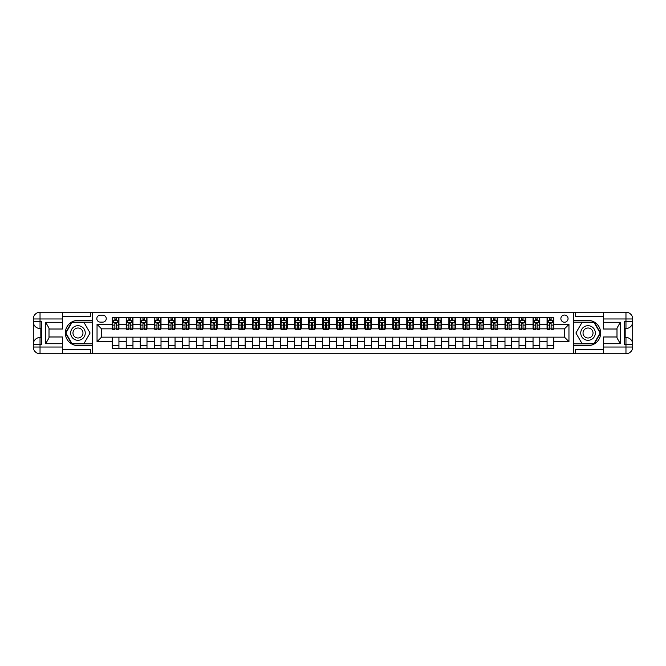 <?xml version="1.0" encoding="UTF-8"?>
<svg xmlns="http://www.w3.org/2000/svg" width="666" height="666" viewBox="0 0 666 666"><rect width="100%" height="100%" fill="white"/><g stroke="black" fill="none" stroke-linecap="round" stroke-linejoin="round"><path stroke-width="1" d="M564.468 315.043A3.588 3.588 0 0 0 560.872 318.631A3.588 3.588 0 0 0 564.468 322.227A3.588 3.588 0 0 0 568.056 318.631A3.588 3.588 0 0 0 564.468 315.043M603.521 316.275L575.466 316.275L575.466 312.237L573.443 312.237L573.443 320.371L588.036 320.371A12.629 12.629 0 0 1 600.657 333A12.629 12.629 0 0 1 588.036 345.629L573.443 345.629L573.443 353.763L573.443 312.237L92.557 312.237L92.557 353.763L603.521 353.763L603.521 347.028L625.965 347.028L625.965 344.222L624.283 344.222L624.283 321.778L625.965 321.778L625.965 318.972L603.521 318.972L603.521 322.286L620.354 322.286L620.354 343.714L616.991 337.887L616.991 328.113L620.354 322.286M100.3 322.111L102.772 322.111A3.48 3.48 0 0 0 106.244 318.631A3.48 3.48 0 0 0 102.772 315.16L100.3 315.16A3.48 3.48 0 0 0 96.82 318.631A3.48 3.48 0 0 0 100.3 322.111M112.196 341.641L97.045 341.641L97.045 324.359L112.196 324.359L112.196 328.846L101.532 328.846L101.532 337.154L112.196 337.154L112.196 348.435L553.804 348.435L553.804 337.154L564.468 337.154L564.468 328.846L553.804 328.846L553.804 324.359L568.955 324.359L568.955 341.641L553.804 341.641M553.804 324.359L553.804 317.565L112.196 317.565L112.196 324.359M547.069 317.565L547.069 328.846L547.635 328.846M549.766 328.846L551.115 328.846M553.246 328.846L553.804 328.846M547.069 328.846L539.219 328.846M533.041 317.565L533.041 328.846L533.608 328.846M535.739 328.846L537.087 328.846M533.041 328.846L525.191 328.846M519.014 317.565L519.014 328.846L519.58 328.846M521.711 328.846L523.051 328.846M519.014 328.846L511.155 328.846M504.986 317.565L504.986 328.846L505.544 328.846M507.683 328.846L509.024 328.846M504.986 328.846L497.127 328.846M490.959 317.565L490.959 328.846L491.516 328.846M493.656 328.846L494.996 328.846M490.959 328.846L483.1 328.846M476.931 317.565L476.931 328.846L477.489 328.846M479.62 328.846L480.969 328.846M476.931 328.846L469.072 328.846M462.903 317.565L462.903 328.846L463.461 328.846M465.592 328.846L466.941 328.846M462.903 328.846L455.045 328.846M448.876 317.565L448.876 328.846L449.433 328.846M451.565 328.846L452.913 328.846M448.876 328.846L441.017 328.846M434.848 317.565L434.848 328.846L435.406 328.846M437.537 328.846L438.886 328.846M434.848 328.846L426.989 328.846M420.82 317.565L420.82 328.846L421.378 328.846M423.509 328.846L424.858 328.846M420.82 328.846L412.962 328.846M406.793 317.565L406.793 328.846L407.351 328.846M409.482 328.846L410.83 328.846M406.793 328.846L398.934 328.846M392.757 317.565L392.757 328.846L393.323 328.846M395.454 328.846L396.803 328.846M392.757 328.846L384.906 328.846M378.729 317.565L378.729 328.846L379.295 328.846M381.427 328.846L382.775 328.846M378.729 328.846L370.879 328.846M364.702 317.565L364.702 328.846L365.268 328.846M367.399 328.846L368.748 328.846M364.702 328.846L356.851 328.846M350.674 317.565L350.674 328.846L351.24 328.846M353.371 328.846L354.72 328.846M350.674 328.846L342.824 328.846M336.646 317.565L336.646 328.846L337.212 328.846M339.344 328.846L340.684 328.846M336.646 328.846L328.788 328.846M322.619 317.565L322.619 328.846L323.176 328.846M325.316 328.846L326.656 328.846M322.619 328.846L314.76 328.846M308.591 317.565L308.591 328.846L309.149 328.846M311.28 328.846L312.629 328.846M308.591 328.846L300.732 328.846M294.563 317.565L294.563 328.846L295.121 328.846M297.252 328.846L298.601 328.846M294.563 328.846L286.705 328.846M280.536 317.565L280.536 328.846L281.094 328.846M283.225 328.846L284.573 328.846M280.536 328.846L272.677 328.846M266.508 317.565L266.508 328.846L267.066 328.846M269.197 328.846L270.546 328.846M266.508 328.846L258.649 328.846M252.481 317.565L252.481 328.846L253.038 328.846M255.17 328.846L256.518 328.846M252.481 328.846L244.622 328.846M238.453 317.565L238.453 328.846L239.011 328.846M241.142 328.846L242.491 328.846M238.453 328.846L230.594 328.846M224.417 317.565L224.417 328.846L224.983 328.846M227.114 328.846L228.463 328.846M224.417 328.846L216.567 328.846M210.389 317.565L210.389 328.846L210.956 328.846M213.087 328.846L214.435 328.846M210.389 328.846L202.539 328.846M196.362 317.565L196.362 328.846L196.928 328.846M199.059 328.846L200.408 328.846M196.362 328.846L188.511 328.846M182.334 317.565L182.334 328.846L182.9 328.846M185.031 328.846L186.38 328.846M182.334 328.846L174.484 328.846M168.307 317.565L168.307 328.846L168.873 328.846M171.004 328.846L172.344 328.846M168.307 328.846L160.456 328.846M154.279 317.565L154.279 328.846L154.845 328.846M156.976 328.846L158.317 328.846M154.279 328.846L146.42 328.846M140.251 317.565L140.251 328.846L140.809 328.846M142.949 328.846L144.289 328.846M140.251 328.846L132.392 328.846M126.224 317.565L126.224 328.846L126.781 328.846M128.913 328.846L130.261 328.846M126.224 328.846L118.365 328.846M112.196 328.846L112.754 328.846M114.885 328.846L116.234 328.846M112.196 337.154L118.931 337.154L118.931 348.435M553.804 337.154L118.931 337.154M118.931 317.565L118.931 328.846M112.196 320.371L112.754 320.371M114.885 320.371L116.234 320.371M118.365 320.371L118.931 320.371M112.196 345.629L118.931 345.629M126.224 337.154L126.224 348.435M132.959 317.565L132.959 328.846M126.224 320.371L126.781 320.371M128.913 320.371L130.261 320.371M132.392 320.371L132.959 320.371M132.959 337.154L132.959 348.435M126.224 345.629L132.959 345.629M140.251 337.154L140.251 348.435M146.986 337.154L146.986 348.435M140.251 345.629L146.986 345.629M146.986 317.565L146.986 328.846M140.251 320.371L140.809 320.371M142.949 320.371L144.289 320.371M146.42 320.371L146.986 320.371M154.279 337.154L154.279 348.435M161.014 337.154L161.014 348.435M154.279 345.629L161.014 345.629M161.014 317.565L161.014 328.846M154.279 320.371L154.845 320.371M156.976 320.371L158.317 320.371M160.456 320.371L161.014 320.371M168.307 337.154L168.307 348.435M175.041 337.154L175.041 348.435M168.307 345.629L175.041 345.629M175.041 317.565L175.041 328.846M168.307 320.371L168.873 320.371M171.004 320.371L172.344 320.371M174.484 320.371L175.041 320.371M182.334 337.154L182.334 348.435M189.069 337.154L189.069 348.435M182.334 345.629L189.069 345.629M189.069 317.565L189.069 328.846M182.334 320.371L182.9 320.371M185.031 320.371L186.38 320.371M188.511 320.371L189.069 320.371M196.362 337.154L196.362 348.435M203.097 337.154L203.097 348.435M196.362 345.629L203.097 345.629M203.097 317.565L203.097 328.846M196.362 320.371L196.928 320.371M199.059 320.371L200.408 320.371M202.539 320.371L203.097 320.371M210.389 337.154L210.389 348.435M217.124 337.154L217.124 348.435M210.389 345.629L217.124 345.629M217.124 317.565L217.124 328.846M210.389 320.371L210.956 320.371M213.087 320.371L214.435 320.371M216.567 320.371L217.124 320.371M224.417 337.154L224.417 348.435M231.152 337.154L231.152 348.435M224.417 345.629L231.152 345.629M231.152 317.565L231.152 328.846M224.417 320.371L224.983 320.371M227.114 320.371L228.463 320.371M230.594 320.371L231.152 320.371M238.453 337.154L238.453 348.435M245.18 337.154L245.18 348.435M238.453 345.629L245.18 345.629M245.18 317.565L245.18 328.846M238.453 320.371L239.011 320.371M241.142 320.371L242.491 320.371M244.622 320.371L245.18 320.371M252.481 337.154L252.481 348.435M259.207 337.154L259.207 348.435M252.481 345.629L259.207 345.629M259.207 317.565L259.207 328.846M252.481 320.371L253.038 320.371M255.17 320.371L256.518 320.371M258.649 320.371L259.207 320.371M266.508 337.154L266.508 348.435M273.243 337.154L273.243 348.435M266.508 345.629L273.243 345.629M273.243 317.565L273.243 328.846M266.508 320.371L267.066 320.371M269.197 320.371L270.546 320.371M272.677 320.371L273.243 320.371M280.536 337.154L280.536 348.435M287.271 337.154L287.271 348.435M280.536 345.629L287.271 345.629M287.271 317.565L287.271 328.846M280.536 320.371L281.094 320.371M283.225 320.371L284.573 320.371M286.705 320.371L287.271 320.371M294.563 337.154L294.563 348.435M301.298 337.154L301.298 348.435M294.563 345.629L301.298 345.629M301.298 317.565L301.298 328.846M294.563 320.371L295.121 320.371M297.252 320.371L298.601 320.371M300.732 320.371L301.298 320.371M308.591 337.154L308.591 348.435M315.326 337.154L315.326 348.435M308.591 345.629L315.326 345.629M315.326 317.565L315.326 328.846M308.591 320.371L309.149 320.371M311.28 320.371L312.629 320.371M314.76 320.371L315.326 320.371M322.619 337.154L322.619 348.435M329.354 337.154L329.354 348.435M322.619 345.629L329.354 345.629M329.354 317.565L329.354 328.846M322.619 320.371L323.176 320.371M325.316 320.371L326.656 320.371M328.788 320.371L329.354 320.371M336.646 337.154L336.646 348.435M343.381 337.154L343.381 348.435M336.646 345.629L343.381 345.629M343.381 317.565L343.381 328.846M336.646 320.371L337.212 320.371M339.344 320.371L340.684 320.371M342.824 320.371L343.381 320.371M350.674 337.154L350.674 348.435M357.409 337.154L357.409 348.435M350.674 345.629L357.409 345.629M357.409 317.565L357.409 328.846M350.674 320.371L351.24 320.371M353.371 320.371L354.72 320.371M356.851 320.371L357.409 320.371M364.702 337.154L364.702 348.435M371.437 337.154L371.437 348.435M364.702 345.629L371.437 345.629M371.437 317.565L371.437 328.846M364.702 320.371L365.268 320.371M367.399 320.371L368.748 320.371M370.879 320.371L371.437 320.371M378.729 337.154L378.729 348.435M385.464 337.154L385.464 348.435M378.729 345.629L385.464 345.629M385.464 317.565L385.464 328.846M378.729 320.371L379.295 320.371M381.427 320.371L382.775 320.371M384.906 320.371L385.464 320.371M392.757 337.154L392.757 348.435M399.492 337.154L399.492 348.435M392.757 345.629L399.492 345.629M399.492 317.565L399.492 328.846M392.757 320.371L393.323 320.371M395.454 320.371L396.803 320.371M398.934 320.371L399.492 320.371M406.793 337.154L406.793 348.435M413.519 337.154L413.519 348.435M406.793 345.629L413.519 345.629M413.519 317.565L413.519 328.846M406.793 320.371L407.351 320.371M409.482 320.371L410.83 320.371M412.962 320.371L413.519 320.371M420.82 337.154L420.82 348.435M427.547 337.154L427.547 348.435M420.82 345.629L427.547 345.629M427.547 317.565L427.547 328.846M420.82 320.371L421.378 320.371M423.509 320.371L424.858 320.371M426.989 320.371L427.547 320.371M434.848 337.154L434.848 348.435M441.583 337.154L441.583 348.435M434.848 345.629L441.583 345.629M441.583 317.565L441.583 328.846M434.848 320.371L435.406 320.371M437.537 320.371L438.886 320.371M441.017 320.371L441.583 320.371M448.876 337.154L448.876 348.435M455.611 337.154L455.611 348.435M448.876 345.629L455.611 345.629M455.611 317.565L455.611 328.846M448.876 320.371L449.433 320.371M451.565 320.371L452.913 320.371M455.045 320.371L455.611 320.371M462.903 337.154L462.903 348.435M469.638 337.154L469.638 348.435M462.903 345.629L469.638 345.629M469.638 317.565L469.638 328.846M462.903 320.371L463.461 320.371M465.592 320.371L466.941 320.371M469.072 320.371L469.638 320.371M476.931 337.154L476.931 348.435M483.666 337.154L483.666 348.435M476.931 345.629L483.666 345.629M483.666 317.565L483.666 328.846M476.931 320.371L477.489 320.371M479.62 320.371L480.969 320.371M483.1 320.371L483.666 320.371M490.959 337.154L490.959 348.435M497.693 337.154L497.693 348.435M490.959 345.629L497.693 345.629M497.693 317.565L497.693 328.846M490.959 320.371L491.516 320.371M493.656 320.371L494.996 320.371M497.127 320.371L497.693 320.371M504.986 337.154L504.986 348.435M511.721 337.154L511.721 348.435M504.986 345.629L511.721 345.629M511.721 317.565L511.721 328.846M504.986 320.371L505.544 320.371M507.683 320.371L509.024 320.371M511.155 320.371L511.721 320.371M519.014 337.154L519.014 348.435M525.749 337.154L525.749 348.435M519.014 345.629L525.749 345.629M525.749 317.565L525.749 328.846M519.014 320.371L519.58 320.371M521.711 320.371L523.051 320.371M525.191 320.371L525.749 320.371M533.041 337.154L533.041 348.435M539.776 337.154L539.776 348.435M533.041 345.629L539.776 345.629M539.776 317.565L539.776 328.846M533.041 320.371L533.608 320.371M535.739 320.371L537.087 320.371M539.219 320.371L539.776 320.371M547.069 337.154L547.069 348.435M547.069 345.629L553.804 345.629M547.069 320.371L547.635 320.371M549.766 320.371L551.115 320.371M553.246 320.371L553.804 320.371M101.532 328.846L97.045 324.359M101.532 337.154L97.045 341.641M568.955 324.359L564.468 328.846M568.955 341.641L564.468 337.154M116.234 319.031L114.885 319.031M118.365 328.113L116.234 328.113L116.234 329.52L118.365 329.52L118.365 322.677L117.249 320.429L113.878 320.429L112.754 322.677L112.754 329.52L114.885 329.52L114.885 328.113L112.754 328.113M112.754 322.677L112.754 317.565M118.365 322.677L118.365 317.565M114.885 320.429L114.885 317.565M116.234 317.565L116.234 320.429M116.234 328.113L116.234 323.518L114.885 323.518L114.885 328.113M130.261 319.031L128.913 319.031M132.392 328.113L130.261 328.113L130.261 329.52L132.392 329.52L132.392 322.677L131.277 320.429L127.905 320.429L126.781 322.677L126.781 329.52L128.913 329.52L128.913 328.113L126.781 328.113M126.781 322.677L126.781 317.565M132.392 322.677L132.392 317.565M128.913 320.429L128.913 317.565M130.261 317.565L130.261 320.429M130.261 328.113L130.261 323.518L128.913 323.518L128.913 328.113M144.289 319.031L142.949 319.031M146.42 328.113L144.289 328.113L144.289 329.52L146.42 329.52L146.42 322.677L145.305 320.429L141.933 320.429L140.809 322.677L140.809 329.52L142.949 329.52L142.949 328.113L140.809 328.113M140.809 322.677L140.809 317.565M146.42 322.677L146.42 317.565M142.949 320.429L142.949 317.565M144.289 317.565L144.289 320.429M144.289 328.113L144.289 323.518L142.949 323.518L142.949 328.113M158.317 319.031L156.976 319.031M160.456 328.113L158.317 328.113L158.317 329.52L160.456 329.52L160.456 322.677L159.332 320.429L155.961 320.429L154.845 322.677L154.845 329.52L156.976 329.52L156.976 328.113L154.845 328.113M154.845 322.677L154.845 317.565M160.456 322.677L160.456 317.565M156.976 320.429L156.976 317.565M158.317 317.565L158.317 320.429M158.317 328.113L158.317 323.518L156.976 323.518L156.976 328.113M172.344 319.031L171.004 319.031M174.484 328.113L172.344 328.113L172.344 329.52L174.484 329.52L174.484 322.677L173.36 320.429L169.988 320.429L168.873 322.677L168.873 329.52L171.004 329.52L171.004 328.113L168.873 328.113M168.873 322.677L168.873 317.565M174.484 322.677L174.484 317.565M171.004 320.429L171.004 317.565M172.344 317.565L172.344 320.429M172.344 328.113L172.344 323.518L171.004 323.518L171.004 328.113M74.317 326.681A7.293 7.293 0 0 0 71.645 336.646A7.293 7.293 0 0 0 81.61 339.319A7.293 7.293 0 0 0 84.282 329.354A7.293 7.293 0 0 0 74.317 326.681M75.466 328.671A4.995 4.995 0 0 0 73.643 335.498A4.995 4.995 0 0 0 80.461 337.329A4.995 4.995 0 0 0 82.293 330.502A4.995 4.995 0 0 0 75.466 328.671M90.085 333L84.024 343.49L71.911 343.49L65.851 333L71.911 322.51L84.024 322.51L90.085 333M584.39 339.319A7.293 7.293 0 0 0 594.355 336.646A7.293 7.293 0 0 0 591.683 326.681A7.293 7.293 0 0 0 581.718 329.354A7.293 7.293 0 0 0 584.39 339.319M585.539 337.329A4.995 4.995 0 0 0 592.357 335.498A4.995 4.995 0 0 0 590.534 328.671A4.995 4.995 0 0 0 583.707 330.502A4.995 4.995 0 0 0 585.539 337.329M581.976 322.51L594.089 322.51L600.149 333L594.089 343.49L581.976 343.49L575.915 333L581.976 322.51M62.479 347.028L62.479 353.763L40.035 353.763A6.735 6.735 0 0 1 33.3 347.028L40.035 347.028L40.035 344.222L41.717 344.222L41.717 321.778L40.035 321.778L40.035 312.237L62.479 312.237L62.479 318.972L33.3 318.972L33.3 347.028A6.735 6.735 0 0 0 40.035 353.763L40.035 347.028L62.479 347.028L62.479 343.714L45.646 343.714L45.646 322.286L49.009 328.113L49.009 337.887L45.646 343.714M62.479 316.275L90.534 316.275L90.534 312.237L92.557 312.237L92.557 320.371L77.964 320.371A12.629 12.629 0 0 0 65.343 333A12.629 12.629 0 0 0 77.964 345.629L92.557 345.629L92.557 353.763L62.479 353.763M45.646 322.286L62.479 322.286L62.479 318.972M62.479 322.286L62.479 329.012L49.009 329.012M49.009 336.988L62.479 336.988L62.479 343.714M90.534 312.237L62.479 312.237M33.3 344.222A6.735 6.735 0 0 1 40.035 337.487A6.735 6.735 0 0 0 33.3 344.222L40.035 344.222L40.035 337.487L41.717 337.487M41.717 328.513L40.035 328.513L40.035 321.778L33.3 321.778A6.735 6.735 0 0 0 40.035 328.513A6.735 6.735 0 0 1 33.3 321.778M90.534 353.763L90.534 349.725L62.479 349.725M40.035 312.237A6.735 6.735 0 0 0 33.3 318.972A6.735 6.735 0 0 1 40.035 312.237M92.557 322.169L71.712 322.169L65.459 333L71.712 343.831L92.557 343.831M41.717 329.545L40.817 329.545L40.817 333.991L41.717 333.991M40.817 332.95L41.717 332.95M40.817 331.71L41.717 331.71M40.817 331.502L41.717 331.502M40.817 333.991L40.817 336.455L41.717 336.455M40.817 334.207L41.717 334.207M620.354 343.714L603.521 343.714L603.521 347.028M603.521 343.714L603.521 336.988L616.991 336.988M603.521 318.972L603.521 312.237L625.965 312.237A6.735 6.735 0 0 1 632.7 318.972L632.7 347.028A6.735 6.735 0 0 1 625.965 353.763L603.521 353.763M616.991 329.012L603.521 329.012L603.521 322.286M575.466 312.237L603.521 312.237M632.7 321.778A6.735 6.735 0 0 1 625.965 328.513A6.735 6.735 0 0 0 632.7 321.778L625.965 321.778L625.965 328.513L624.283 328.513M624.283 337.487L625.965 337.487L625.965 344.222L632.7 344.222A6.735 6.735 0 0 0 625.965 337.487A6.735 6.735 0 0 1 632.7 344.222M575.466 353.763L575.466 349.725L603.521 349.725M573.443 343.831L594.288 343.831L600.541 333L594.288 322.169L573.443 322.169M624.283 336.455L625.183 336.455L625.183 332.009L624.283 332.009M625.183 333.05L624.283 333.05M625.183 334.29L624.283 334.29M625.183 334.499L624.283 334.499M625.183 332.009L625.183 329.545L624.283 329.545M625.183 331.793L624.283 331.793M186.38 319.031L185.031 319.031M188.511 328.113L186.38 328.113L186.38 329.52L188.511 329.52L188.511 322.677L187.387 320.429L184.016 320.429L182.9 322.677L182.9 329.52L185.031 329.52L185.031 328.113L182.9 328.113M182.9 322.677L182.9 317.565M188.511 322.677L188.511 317.565M185.031 320.429L185.031 317.565M186.38 317.565L186.38 320.429M186.38 328.113L186.38 323.518L185.031 323.518L185.031 328.113M200.408 319.031L199.059 319.031M202.539 328.113L200.408 328.113L200.408 329.52L202.539 329.52L202.539 322.677L201.415 320.429L198.052 320.429L196.928 322.677L196.928 329.52L199.059 329.52L199.059 328.113L196.928 328.113M196.928 322.677L196.928 317.565M202.539 322.677L202.539 317.565M199.059 320.429L199.059 317.565M200.408 317.565L200.408 320.429M200.408 328.113L200.408 323.518L199.059 323.518L199.059 328.113M214.435 319.031L213.087 319.031M216.567 328.113L214.435 328.113L214.435 329.52L216.567 329.52L216.567 322.677L215.443 320.429L212.079 320.429L210.956 322.677L210.956 329.52L213.087 329.52L213.087 328.113L210.956 328.113M210.956 322.677L210.956 317.565M216.567 322.677L216.567 317.565M213.087 320.429L213.087 317.565M214.435 317.565L214.435 320.429M214.435 328.113L214.435 323.518L213.087 323.518L213.087 328.113M228.463 319.031L227.114 319.031M230.594 328.113L228.463 328.113L228.463 329.52L230.594 329.52L230.594 322.677L229.47 320.429L226.107 320.429L224.983 322.677L224.983 329.52L227.114 329.52L227.114 328.113L224.983 328.113M224.983 322.677L224.983 317.565M230.594 322.677L230.594 317.565M227.114 320.429L227.114 317.565M228.463 317.565L228.463 320.429M228.463 328.113L228.463 323.518L227.114 323.518L227.114 328.113M242.491 319.031L241.142 319.031M244.622 328.113L242.491 328.113L242.491 329.52L244.622 329.52L244.622 322.677L243.498 320.429L240.135 320.429L239.011 322.677L239.011 329.52L241.142 329.52L241.142 328.113L239.011 328.113M239.011 322.677L239.011 317.565M244.622 322.677L244.622 317.565M241.142 320.429L241.142 317.565M242.491 317.565L242.491 320.429M242.491 328.113L242.491 323.518L241.142 323.518L241.142 328.113M256.518 319.031L255.17 319.031M258.649 328.113L256.518 328.113L256.518 329.52L258.649 329.52L258.649 322.677L257.526 320.429L254.162 320.429L253.038 322.677L253.038 329.52L255.17 329.52L255.17 328.113L253.038 328.113M253.038 322.677L253.038 317.565M258.649 322.677L258.649 317.565M255.17 320.429L255.17 317.565M256.518 317.565L256.518 320.429M256.518 328.113L256.518 323.518L255.17 323.518L255.17 328.113M270.546 319.031L269.197 319.031M272.677 328.113L270.546 328.113L270.546 329.52L272.677 329.52L272.677 322.677L271.553 320.429L268.19 320.429L267.066 322.677L267.066 329.52L269.197 329.52L269.197 328.113L267.066 328.113M267.066 322.677L267.066 317.565M272.677 322.677L272.677 317.565M269.197 320.429L269.197 317.565M270.546 317.565L270.546 320.429M270.546 328.113L270.546 323.518L269.197 323.518L269.197 328.113M284.573 319.031L283.225 319.031M286.705 328.113L284.573 328.113L284.573 329.52L286.705 329.52L286.705 322.677L285.581 320.429L282.218 320.429L281.094 322.677L281.094 329.52L283.225 329.52L283.225 328.113L281.094 328.113M281.094 322.677L281.094 317.565M286.705 322.677L286.705 317.565M283.225 320.429L283.225 317.565M284.573 317.565L284.573 320.429M284.573 328.113L284.573 323.518L283.225 323.518L283.225 328.113M298.601 319.031L297.252 319.031M300.732 328.113L298.601 328.113L298.601 329.52L300.732 329.52L300.732 322.677L299.617 320.429L296.245 320.429L295.121 322.677L295.121 329.52L297.252 329.52L297.252 328.113L295.121 328.113M295.121 322.677L295.121 317.565M300.732 322.677L300.732 317.565M297.252 320.429L297.252 317.565M298.601 317.565L298.601 320.429M298.601 328.113L298.601 323.518L297.252 323.518L297.252 328.113M312.629 319.031L311.28 319.031M314.76 328.113L312.629 328.113L312.629 329.52L314.76 329.52L314.76 322.677L313.644 320.429L310.273 320.429L309.149 322.677L309.149 329.52L311.28 329.52L311.28 328.113L309.149 328.113M309.149 322.677L309.149 317.565M314.76 322.677L314.76 317.565M311.28 320.429L311.28 317.565M312.629 317.565L312.629 320.429M312.629 328.113L312.629 323.518L311.28 323.518L311.28 328.113M326.656 319.031L325.316 319.031M328.788 328.113L326.656 328.113L326.656 329.52L328.788 329.52L328.788 322.677L327.672 320.429L324.3 320.429L323.176 322.677L323.176 329.52L325.316 329.52L325.316 328.113L323.176 328.113M323.176 322.677L323.176 317.565M328.788 322.677L328.788 317.565M325.316 320.429L325.316 317.565M326.656 317.565L326.656 320.429M326.656 328.113L326.656 323.518L325.316 323.518L325.316 328.113M340.684 319.031L339.344 319.031M342.824 328.113L340.684 328.113L340.684 329.52L342.824 329.52L342.824 322.677L341.7 320.429L338.328 320.429L337.212 322.677L337.212 329.52L339.344 329.52L339.344 328.113L337.212 328.113M337.212 322.677L337.212 317.565M342.824 322.677L342.824 317.565M339.344 320.429L339.344 317.565M340.684 317.565L340.684 320.429M340.684 328.113L340.684 323.518L339.344 323.518L339.344 328.113M354.72 319.031L353.371 319.031M356.851 328.113L354.72 328.113L354.72 329.52L356.851 329.52L356.851 322.677L355.727 320.429L352.356 320.429L351.24 322.677L351.24 329.52L353.371 329.52L353.371 328.113L351.24 328.113M351.24 322.677L351.24 317.565M356.851 322.677L356.851 317.565M353.371 320.429L353.371 317.565M354.72 317.565L354.72 320.429M354.72 328.113L354.72 323.518L353.371 323.518L353.371 328.113M368.748 319.031L367.399 319.031M370.879 328.113L368.748 328.113L368.748 329.52L370.879 329.52L370.879 322.677L369.755 320.429L366.383 320.429L365.268 322.677L365.268 329.52L367.399 329.52L367.399 328.113L365.268 328.113M365.268 322.677L365.268 317.565M370.879 322.677L370.879 317.565M367.399 320.429L367.399 317.565M368.748 317.565L368.748 320.429M368.748 328.113L368.748 323.518L367.399 323.518L367.399 328.113M382.775 319.031L381.427 319.031M384.906 328.113L382.775 328.113L382.775 329.52L384.906 329.52L384.906 322.677L383.783 320.429L380.419 320.429L379.295 322.677L379.295 329.52L381.427 329.52L381.427 328.113L379.295 328.113M379.295 322.677L379.295 317.565M384.906 322.677L384.906 317.565M381.427 320.429L381.427 317.565M382.775 317.565L382.775 320.429M382.775 328.113L382.775 323.518L381.427 323.518L381.427 328.113M396.803 319.031L395.454 319.031M398.934 328.113L396.803 328.113L396.803 329.52L398.934 329.52L398.934 322.677L397.81 320.429L394.447 320.429L393.323 322.677L393.323 329.52L395.454 329.52L395.454 328.113L393.323 328.113M393.323 322.677L393.323 317.565M398.934 322.677L398.934 317.565M395.454 320.429L395.454 317.565M396.803 317.565L396.803 320.429M396.803 328.113L396.803 323.518L395.454 323.518L395.454 328.113M410.83 319.031L409.482 319.031M412.962 328.113L410.83 328.113L410.83 329.52L412.962 329.52L412.962 322.677L411.838 320.429L408.474 320.429L407.351 322.677L407.351 329.52L409.482 329.52L409.482 328.113L407.351 328.113M407.351 322.677L407.351 317.565M412.962 322.677L412.962 317.565M409.482 320.429L409.482 317.565M410.83 317.565L410.83 320.429M410.83 328.113L410.83 323.518L409.482 323.518L409.482 328.113M424.858 319.031L423.509 319.031M426.989 328.113L424.858 328.113L424.858 329.52L426.989 329.52L426.989 322.677L425.865 320.429L422.502 320.429L421.378 322.677L421.378 329.52L423.509 329.52L423.509 328.113L421.378 328.113M421.378 322.677L421.378 317.565M426.989 322.677L426.989 317.565M423.509 320.429L423.509 317.565M424.858 317.565L424.858 320.429M424.858 328.113L424.858 323.518L423.509 323.518L423.509 328.113M438.886 319.031L437.537 319.031M441.017 328.113L438.886 328.113L438.886 329.52L441.017 329.52L441.017 322.677L439.893 320.429L436.53 320.429L435.406 322.677L435.406 329.52L437.537 329.52L437.537 328.113L435.406 328.113M435.406 322.677L435.406 317.565M441.017 322.677L441.017 317.565M437.537 320.429L437.537 317.565M438.886 317.565L438.886 320.429M438.886 328.113L438.886 323.518L437.537 323.518L437.537 328.113M452.913 319.031L451.565 319.031M455.045 328.113L452.913 328.113L452.913 329.52L455.045 329.52L455.045 322.677L453.921 320.429L450.557 320.429L449.433 322.677L449.433 329.52L451.565 329.52L451.565 328.113L449.433 328.113M449.433 322.677L449.433 317.565M455.045 322.677L455.045 317.565M451.565 320.429L451.565 317.565M452.913 317.565L452.913 320.429M452.913 328.113L452.913 323.518L451.565 323.518L451.565 328.113M466.941 319.031L465.592 319.031M469.072 328.113L466.941 328.113L466.941 329.52L469.072 329.52L469.072 322.677L467.948 320.429L464.585 320.429L463.461 322.677L463.461 329.52L465.592 329.52L465.592 328.113L463.461 328.113M463.461 322.677L463.461 317.565M469.072 322.677L469.072 317.565M465.592 320.429L465.592 317.565M466.941 317.565L466.941 320.429M466.941 328.113L466.941 323.518L465.592 323.518L465.592 328.113M480.969 319.031L479.62 319.031M483.1 328.113L480.969 328.113L480.969 329.52L483.1 329.52L483.1 322.677L481.984 320.429L478.613 320.429L477.489 322.677L477.489 329.52L479.62 329.52L479.62 328.113L477.489 328.113M477.489 322.677L477.489 317.565M483.1 322.677L483.1 317.565M479.62 320.429L479.62 317.565M480.969 317.565L480.969 320.429M480.969 328.113L480.969 323.518L479.62 323.518L479.62 328.113M494.996 319.031L493.656 319.031M497.127 328.113L494.996 328.113L494.996 329.52L497.127 329.52L497.127 322.677L496.012 320.429L492.64 320.429L491.516 322.677L491.516 329.52L493.656 329.52L493.656 328.113L491.516 328.113M491.516 322.677L491.516 317.565M497.127 322.677L497.127 317.565M493.656 320.429L493.656 317.565M494.996 317.565L494.996 320.429M494.996 328.113L494.996 323.518L493.656 323.518L493.656 328.113M509.024 319.031L507.683 319.031M511.155 328.113L509.024 328.113L509.024 329.52L511.155 329.52L511.155 322.677L510.039 320.429L506.668 320.429L505.544 322.677L505.544 329.52L507.683 329.52L507.683 328.113L505.544 328.113M505.544 322.677L505.544 317.565M511.155 322.677L511.155 317.565M507.683 320.429L507.683 317.565M509.024 317.565L509.024 320.429M509.024 328.113L509.024 323.518L507.683 323.518L507.683 328.113M523.051 319.031L521.711 319.031M525.191 328.113L523.051 328.113L523.051 329.52L525.191 329.52L525.191 322.677L524.067 320.429L520.695 320.429L519.58 322.677L519.58 329.52L521.711 329.52L521.711 328.113L519.58 328.113M519.58 322.677L519.58 317.565M525.191 322.677L525.191 317.565M521.711 320.429L521.711 317.565M523.051 317.565L523.051 320.429M523.051 328.113L523.051 323.518L521.711 323.518L521.711 328.113M537.087 319.031L535.739 319.031M539.219 328.113L537.087 328.113L537.087 329.52L539.219 329.52L539.219 322.677L538.095 320.429L534.723 320.429L533.608 322.677L533.608 329.52L535.739 329.52L535.739 328.113L533.608 328.113M533.608 322.677L533.608 317.565M539.219 322.677L539.219 317.565M535.739 320.429L535.739 317.565M537.087 317.565L537.087 320.429M537.087 328.113L537.087 323.518L535.739 323.518L535.739 328.113M551.115 319.031L549.766 319.031M553.246 328.113L551.115 328.113L551.115 329.52L553.246 329.52L553.246 322.677L552.122 320.429L548.751 320.429L547.635 322.677L547.635 329.52L549.766 329.52L549.766 328.113L547.635 328.113M547.635 322.677L547.635 317.565M553.246 322.677L553.246 317.565M549.766 320.429L549.766 317.565M551.115 317.565L551.115 320.429M551.115 328.113L551.115 323.518L549.766 323.518L549.766 328.113M126.224 341.641L118.931 341.641M126.224 324.359L118.931 324.359M140.251 324.359L132.959 324.359M140.251 341.641L132.959 341.641M154.279 324.359L146.986 324.359M154.279 341.641L146.986 341.641M168.307 324.359L161.014 324.359M168.307 341.641L161.014 341.641M182.334 324.359L175.041 324.359M182.334 341.641L175.041 341.641M196.362 324.359L189.069 324.359M196.362 341.641L189.069 341.641M210.389 324.359L203.097 324.359M210.389 341.641L203.097 341.641M224.417 324.359L217.124 324.359M224.417 341.641L217.124 341.641M238.453 324.359L231.152 324.359M238.453 341.641L231.152 341.641M252.481 324.359L245.18 324.359M252.481 341.641L245.18 341.641M266.508 324.359L259.207 324.359M266.508 341.641L259.207 341.641M280.536 324.359L273.243 324.359M280.536 341.641L273.243 341.641M294.563 324.359L287.271 324.359M294.563 341.641L287.271 341.641M308.591 324.359L301.298 324.359M308.591 341.641L301.298 341.641M322.619 324.359L315.326 324.359M322.619 341.641L315.326 341.641M336.646 324.359L329.354 324.359M336.646 341.641L329.354 341.641M350.674 324.359L343.381 324.359M350.674 341.641L343.381 341.641M364.702 324.359L357.409 324.359M364.702 341.641L357.409 341.641M378.729 324.359L371.437 324.359M378.729 341.641L371.437 341.641M392.757 324.359L385.464 324.359M392.757 341.641L385.464 341.641M406.793 324.359L399.492 324.359M406.793 341.641L399.492 341.641M420.82 324.359L413.519 324.359M420.82 341.641L413.519 341.641M434.848 324.359L427.547 324.359M434.848 341.641L427.547 341.641M448.876 324.359L441.583 324.359M448.876 341.641L441.583 341.641M462.903 324.359L455.611 324.359M462.903 341.641L455.611 341.641M476.931 324.359L469.638 324.359M476.931 341.641L469.638 341.641M490.959 324.359L483.666 324.359M490.959 341.641L483.666 341.641M504.986 324.359L497.693 324.359M504.986 341.641L497.693 341.641M519.014 324.359L511.721 324.359M519.014 341.641L511.721 341.641M533.041 324.359L525.749 324.359M533.041 341.641L525.749 341.641M547.069 324.359L539.776 324.359M547.069 341.641L539.776 341.641M118.34 322.619L112.787 322.619M112.754 320.562L113.811 320.562M117.316 320.562L118.365 320.562M114.885 325.108L112.754 325.108M118.365 325.108L116.234 325.108M116.234 319.738L114.885 319.738M132.368 322.619L126.815 322.619M126.781 320.562L127.839 320.562M131.344 320.562L132.392 320.562M128.913 325.108L126.781 325.108M132.392 325.108L130.261 325.108M130.261 319.738L128.913 319.738M146.395 322.619L140.842 322.619M140.809 320.562L141.866 320.562M145.371 320.562L146.42 320.562M142.949 325.108L140.809 325.108M146.42 325.108L144.289 325.108M144.289 319.738L142.949 319.738M160.423 322.619L154.87 322.619M154.845 320.562L155.894 320.562M159.399 320.562L160.456 320.562M156.976 325.108L154.845 325.108M160.456 325.108L158.317 325.108M158.317 319.738L156.976 319.738M174.45 322.619L168.898 322.619M168.873 320.562L169.922 320.562M173.426 320.562L174.484 320.562M171.004 325.108L168.873 325.108M174.484 325.108L172.344 325.108M172.344 319.738L171.004 319.738M625.965 353.763A6.735 6.735 0 0 0 632.7 347.028L625.965 347.028L625.965 353.763M625.965 312.237L625.965 318.972L632.7 318.972A6.735 6.735 0 0 0 625.965 312.237M188.478 322.619L182.925 322.619M182.9 320.562L183.949 320.562M187.454 320.562L188.511 320.562M185.031 325.108L182.9 325.108M188.511 325.108L186.38 325.108M186.38 319.738L185.031 319.738M202.506 322.619L196.953 322.619M196.928 320.562L197.977 320.562M201.482 320.562L202.539 320.562M199.059 325.108L196.928 325.108M202.539 325.108L200.408 325.108M200.408 319.738L199.059 319.738M216.533 322.619L210.98 322.619M210.956 320.562L212.013 320.562M215.509 320.562L216.567 320.562M213.087 325.108L210.956 325.108M216.567 325.108L214.435 325.108M214.435 319.738L213.087 319.738M230.569 322.619L225.008 322.619M224.983 320.562L226.04 320.562M229.537 320.562L230.594 320.562M227.114 325.108L224.983 325.108M230.594 325.108L228.463 325.108M228.463 319.738L227.114 319.738M244.597 322.619L239.036 322.619M239.011 320.562L240.068 320.562M243.565 320.562L244.622 320.562M241.142 325.108L239.011 325.108M244.622 325.108L242.491 325.108M242.491 319.738L241.142 319.738M258.624 322.619L253.063 322.619M253.038 320.562L254.096 320.562M257.592 320.562L258.649 320.562M255.17 325.108L253.038 325.108M258.649 325.108L256.518 325.108M256.518 319.738L255.17 319.738M272.652 322.619L267.099 322.619M267.066 320.562L268.123 320.562M271.62 320.562L272.677 320.562M269.197 325.108L267.066 325.108M272.677 325.108L270.546 325.108M270.546 319.738L269.197 319.738M286.68 322.619L281.127 322.619M281.094 320.562L282.151 320.562M285.656 320.562L286.705 320.562M283.225 325.108L281.094 325.108M286.705 325.108L284.573 325.108M284.573 319.738L283.225 319.738M300.707 322.619L295.155 322.619M295.121 320.562L296.179 320.562M299.683 320.562L300.732 320.562M297.252 325.108L295.121 325.108M300.732 325.108L298.601 325.108M298.601 319.738L297.252 319.738M314.735 322.619L309.182 322.619M309.149 320.562L310.206 320.562M313.711 320.562L314.76 320.562M311.28 325.108L309.149 325.108M314.76 325.108L312.629 325.108M312.629 319.738L311.28 319.738M328.763 322.619L323.21 322.619M323.176 320.562L324.234 320.562M327.739 320.562L328.788 320.562M325.316 325.108L323.176 325.108M328.788 325.108L326.656 325.108M326.656 319.738L325.316 319.738M342.79 322.619L337.237 322.619M337.212 320.562L338.261 320.562M341.766 320.562L342.824 320.562M339.344 325.108L337.212 325.108M342.824 325.108L340.684 325.108M340.684 319.738L339.344 319.738M356.818 322.619L351.265 322.619M351.24 320.562L352.289 320.562M355.794 320.562L356.851 320.562M353.371 325.108L351.24 325.108M356.851 325.108L354.72 325.108M354.72 319.738L353.371 319.738M370.845 322.619L365.293 322.619M365.268 320.562L366.317 320.562M369.821 320.562L370.879 320.562M367.399 325.108L365.268 325.108M370.879 325.108L368.748 325.108M368.748 319.738L367.399 319.738M384.873 322.619L379.32 322.619M379.295 320.562L380.344 320.562M383.849 320.562L384.906 320.562M381.427 325.108L379.295 325.108M384.906 325.108L382.775 325.108M382.775 319.738L381.427 319.738M398.901 322.619L393.348 322.619M393.323 320.562L394.38 320.562M397.877 320.562L398.934 320.562M395.454 325.108L393.323 325.108M398.934 325.108L396.803 325.108M396.803 319.738L395.454 319.738M412.937 322.619L407.376 322.619M407.351 320.562L408.408 320.562M411.904 320.562L412.962 320.562M409.482 325.108L407.351 325.108M412.962 325.108L410.83 325.108M410.83 319.738L409.482 319.738M426.964 322.619L421.403 322.619M421.378 320.562L422.435 320.562M425.932 320.562L426.989 320.562M423.509 325.108L421.378 325.108M426.989 325.108L424.858 325.108M424.858 319.738L423.509 319.738M440.992 322.619L435.431 322.619M435.406 320.562L436.463 320.562M439.96 320.562L441.017 320.562M437.537 325.108L435.406 325.108M441.017 325.108L438.886 325.108M438.886 319.738L437.537 319.738M455.02 322.619L449.467 322.619M449.433 320.562L450.491 320.562M453.987 320.562L455.045 320.562M451.565 325.108L449.433 325.108M455.045 325.108L452.913 325.108M452.913 319.738L451.565 319.738M469.047 322.619L463.494 322.619M463.461 320.562L464.518 320.562M468.023 320.562L469.072 320.562M465.592 325.108L463.461 325.108M469.072 325.108L466.941 325.108M466.941 319.738L465.592 319.738M483.075 322.619L477.522 322.619M477.489 320.562L478.546 320.562M482.051 320.562L483.1 320.562M479.62 325.108L477.489 325.108M483.1 325.108L480.969 325.108M480.969 319.738L479.62 319.738M497.102 322.619L491.55 322.619M491.516 320.562L492.574 320.562M496.078 320.562L497.127 320.562M493.656 325.108L491.516 325.108M497.127 325.108L494.996 325.108M494.996 319.738L493.656 319.738M511.13 322.619L505.577 322.619M505.544 320.562L506.601 320.562M510.106 320.562L511.155 320.562M507.683 325.108L505.544 325.108M511.155 325.108L509.024 325.108M509.024 319.738L507.683 319.738M525.158 322.619L519.605 322.619M519.58 320.562L520.629 320.562M524.134 320.562L525.191 320.562M521.711 325.108L519.58 325.108M525.191 325.108L523.051 325.108M523.051 319.738L521.711 319.738M539.185 322.619L533.633 322.619M533.608 320.562L534.656 320.562M538.161 320.562L539.219 320.562M535.739 325.108L533.608 325.108M539.219 325.108L537.087 325.108M537.087 319.738L535.739 319.738M553.213 322.619L547.66 322.619M547.635 320.562L548.684 320.562M552.189 320.562L553.246 320.562M549.766 325.108L547.635 325.108M553.246 325.108L551.115 325.108M551.115 319.738L549.766 319.738"/></g></svg>
